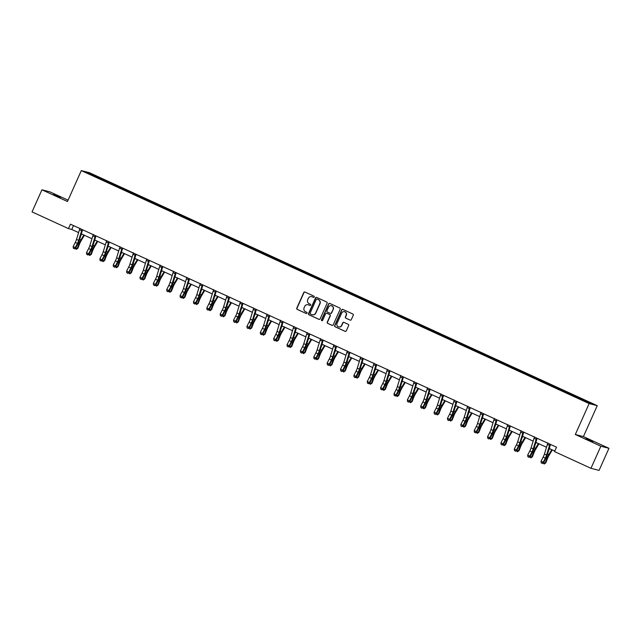 <?xml version="1.0" encoding="UTF-8"?>
<svg xmlns="http://www.w3.org/2000/svg" width="641" height="641" viewBox="0 0 641 641"><rect width="100%" height="100%" fill="white"/><g stroke="black" fill="none" stroke-linecap="round" stroke-linejoin="round"><path stroke-width="0.96" d="M314.25 297.031A0.665 0.649 -75.5 0 0 313.938 296.15L304.996 292.056A0.953 0.921 -75.5 0 0 303.77 292.536L296.783 308.145A0.953 0.921 -75.5 0 0 297.24 309.403L306.174 313.497A0.665 0.649 -75.5 0 0 307.031 313.161A0.665 0.649 -75.5 0 0 306.719 312.287L305.565 311.758A3.045 2.957 -75.5 0 1 304.114 307.744L304.691 306.446A3.045 2.957 -75.5 0 1 308.625 304.908L309.779 305.437A0.665 0.649 -75.5 0 0 310.645 305.1A0.665 0.649 -75.5 0 0 310.324 304.219L309.17 303.69A3.045 2.957 -75.5 0 1 307.72 299.676L308.305 298.377A3.045 2.957 -75.5 0 1 312.231 296.839L313.393 297.368A0.665 0.649 -75.5 0 0 314.25 297.031M593.021 441.537L585.954 438.636L593.021 441.537M60.671 197.308L53.604 194.415L60.671 197.308M350.082 320.107A0.953 0.921 -75.5 0 0 351.308 319.627L353.271 315.244A0.953 0.921 -75.5 0 0 352.814 313.994L342.895 309.435A0.953 0.921 -75.5 0 0 341.661 309.923L334.682 325.532A0.953 0.921 -75.5 0 0 335.131 326.782L345.058 331.341A0.953 0.921 -75.5 0 0 346.284 330.86L348.656 325.564A0.953 0.921 -75.5 0 0 348.199 324.314L343.953 322.367A0.953 0.921 -75.5 0 0 342.727 322.848L341.549 325.468A2.54 2.476 -75.5 0 1 338.664 326.902A2.54 2.476 -75.5 0 1 337.046 323.409L341.645 313.129A2.54 2.476 -75.5 0 1 344.529 311.694A2.54 2.476 -75.5 0 1 346.148 315.188L345.379 316.902A0.953 0.921 -75.5 0 0 345.836 318.16L350.298 320.163A0.953 0.921 -75.5 0 0 350.347 320.18M575.314 434.502L600.849 446.216L590.962 468.315L599.071 470.398L608.95 448.307L583.414 436.593L597.244 405.665L589.143 403.574L575.314 434.502L583.414 436.593M68.074 200.176L50.038 191.899L41.929 189.808L67.473 201.522L81.303 170.602L589.143 403.574M41.929 189.808L32.05 211.899L68.475 228.613L71.76 229.462L78.611 232.603M590.962 468.315L554.545 451.601L556.524 447.186L70.446 224.19L68.475 228.613M327.11 303.241A0.953 0.921 -75.5 0 0 326.654 301.991L316.734 297.44A0.953 0.921 -75.5 0 0 315.5 297.921L308.521 313.529A0.953 0.921 -75.5 0 0 308.97 314.787L318.897 319.338A0.953 0.921 -75.5 0 0 320.123 318.857L327.11 303.241M329.811 303.441L339.738 307.992A0.953 0.921 -75.5 0 1 340.187 309.242L333.208 324.859A0.953 0.921 -75.5 0 1 331.974 325.34L327.727 323.393A0.953 0.921 -75.5 0 1 327.279 322.135L330.107 315.805A0.953 0.921 -75.5 0 0 329.658 314.555L326.838 313.257A0.953 0.921 -75.5 0 0 325.612 313.737L322.663 320.332A0.665 0.649 -75.5 0 1 321.902 320.708A0.665 0.649 -75.5 0 1 321.486 319.795L328.585 303.922A0.953 0.921 -75.5 0 1 329.811 303.441M597.244 405.665L89.403 172.685L81.303 170.602M573.118 394.92L105.212 180.257L89.844 173.374L86.519 172.509L573.334 396.002L588.702 402.893L592.036 403.75L578.262 397.276L573.118 394.92L572.758 395.737M571.86 395.329L572.325 394.712M563.727 391.435L564.096 390.938M558.495 389.199L558.952 388.574M550.355 385.305L550.723 384.8M545.122 383.062L545.587 382.445M536.99 379.168L537.358 378.671M531.758 376.932L532.214 376.315M523.617 373.038L523.985 372.541M518.385 370.794L518.849 370.178M510.252 366.9L510.621 366.404M505.02 364.665L505.477 364.048M496.879 360.771L497.248 360.274M491.647 358.527L492.112 357.91M483.514 354.633L483.883 354.136M478.282 352.398L478.739 351.781M470.141 348.504L470.51 348.007M464.909 346.268L465.374 345.643M456.777 342.374L457.145 341.869M451.544 340.131L452.001 339.514M443.404 336.237L443.772 335.74M438.172 334.001L438.636 333.384M430.039 330.107L430.407 329.61M424.807 327.863L425.263 327.247M416.666 323.969L417.043 323.473M411.442 321.734L411.899 321.117M403.301 317.84L403.67 317.343M398.069 315.596L398.526 314.979M389.928 311.702L390.305 311.205M384.704 309.467L385.161 308.85M376.563 305.573L376.932 305.076M371.331 303.337L371.788 302.712M363.191 299.443L363.567 298.938M357.966 297.2L358.423 296.583M349.826 293.306L350.194 292.809M344.594 291.07L345.05 290.445M336.453 287.176L336.829 286.671M331.229 284.933L331.685 284.316M323.088 281.038L323.457 280.542M317.856 278.803L318.313 278.186M309.715 274.909L310.092 274.412M304.491 272.665L304.948 272.048M296.35 268.771L296.719 268.275M291.118 266.536L291.575 265.919M282.985 262.642L283.354 262.145M277.753 260.398L278.21 259.781M269.613 256.504L269.981 256.007M264.38 254.269L264.837 253.652M256.248 250.375L256.616 249.878M251.016 248.139L251.472 247.514M242.875 244.245L243.243 243.74M237.643 242.002L238.107 241.385M229.51 238.107L229.879 237.611M224.278 235.872L224.735 235.255M216.137 231.978L216.506 231.481M210.905 229.734L211.37 229.117M202.772 225.84L203.141 225.344M197.54 223.605L197.997 222.988M189.399 219.711L189.768 219.214M184.167 217.467L184.632 216.85M176.035 213.573L176.403 213.076M170.802 211.338L171.259 210.721M162.662 207.444L163.03 206.947M157.43 205.208L157.894 204.583M149.297 201.314L149.665 200.809M144.065 199.071L144.521 198.454M135.924 195.176L136.293 194.68M130.692 192.941L131.157 192.324M122.559 189.047L122.928 188.542M117.327 186.803L117.784 186.186M109.186 182.909L109.555 182.413M103.954 180.674L104.419 180.057M89.996 174.104L89.844 173.374M600.849 446.216L608.95 448.307M81.335 233.853L91.975 238.732M94.708 239.99L105.348 244.87M108.073 246.12L118.713 251M121.445 252.25L132.086 257.137M134.81 258.387L145.451 263.267M148.183 264.517L158.824 269.404M161.548 270.654L172.189 275.534M174.921 276.784L185.561 281.663M188.286 282.921L198.926 287.801M201.659 289.051L212.299 293.931M215.023 295.18L225.664 300.068M228.396 301.318L239.037 306.198M241.761 307.448L252.402 312.335M255.134 313.585L265.775 318.465M268.499 319.715L279.139 324.594M281.872 325.852L292.512 330.732M295.237 331.982L305.877 336.862M308.609 338.119L319.25 342.999M321.974 344.249L332.615 349.129M335.339 350.379L345.988 355.266M348.712 356.516L359.353 361.396M362.077 362.646L372.725 367.533M375.45 368.783L386.09 373.663M388.815 374.913L399.463 379.793M402.187 381.05L412.828 385.93M415.552 387.18L426.201 392.06M428.925 393.31L439.566 398.197M442.29 399.447L452.931 404.327M455.663 405.577L466.303 410.464M469.028 411.714L479.668 416.594M482.401 417.844L493.041 422.723M495.765 423.981L506.406 428.861M509.138 430.111L519.779 434.991M522.503 436.241L533.144 441.128M535.876 442.378L546.517 447.258M549.241 448.508L554.785 451.056M577.092 397.572L577.461 397.067M73.491 225.584L71.76 229.462M104.852 181.083L105.212 180.257M118.216 187.212L118.585 186.395M131.589 193.35L131.95 192.524M144.954 199.479L145.323 198.662M158.327 205.617L158.688 204.791M171.692 211.746L172.06 210.929M185.065 217.876L185.425 217.059M198.43 224.013L198.798 223.188M211.802 230.143L212.163 229.326M225.167 236.281L225.536 235.455M238.532 242.41L238.901 241.593M251.905 248.548L252.274 247.722M265.27 254.677L265.638 253.86M278.643 260.807L279.011 259.99M292.008 266.944L292.376 266.119M305.38 273.074L305.749 272.257M318.745 279.212L319.114 278.386M332.118 285.341L332.487 284.524M345.483 291.479L345.852 290.653M358.856 297.608L359.224 296.791M372.221 303.746L372.589 302.921M385.594 309.875L385.962 309.058M398.958 316.005L399.327 315.188M412.331 322.143L412.7 321.317M425.696 328.272L426.065 327.455M439.069 334.41L439.438 333.584M452.434 340.539L452.802 339.722M465.807 346.677L466.167 345.852M479.172 352.806L479.54 351.989M492.544 358.936L492.905 358.119M505.909 365.074L506.278 364.248M519.282 371.203L519.643 370.386M532.647 377.341L533.016 376.515M546.02 383.47L546.38 382.653M559.385 389.608L559.753 388.783M313.393 297.368L312.455 296.895A3.045 2.957 -75.5 0 0 311.863 296.695M308.257 304.763A3.045 2.957 -75.5 0 1 308.842 304.964L309.779 305.437M304.956 292.032A0.953 0.921 -75.5 0 0 303.986 292.592L296.999 308.201A0.953 0.921 -75.5 0 0 297.456 309.459L306.174 313.497M316.686 297.416A0.953 0.921 -75.5 0 0 315.725 297.977L308.738 313.585A0.953 0.921 -75.5 0 0 309.186 314.843L319.114 319.394A0.953 0.921 -75.5 0 0 319.162 319.41M317.111 299.075A0.665 0.649 -75.5 0 0 316.253 299.411L310.124 313.12A0.665 0.649 -75.5 0 0 310.436 313.994L311.662 314.555A3.045 2.957 -75.5 0 0 315.596 313.016L319.787 303.642A3.045 2.957 -75.5 0 0 318.337 299.635L317.335 299.131A0.665 0.649 -75.5 0 0 317.119 299.075M312.247 314.747A3.045 2.957 -75.5 0 0 315.813 313.072L315.596 313.016M317.335 299.131L318.553 299.692A3.045 2.957 -75.5 0 1 320.003 303.706L315.813 313.072M326.798 313.241A0.953 0.921 -75.5 0 1 327.054 313.313L329.875 314.611A0.953 0.921 -75.5 0 1 330.331 315.861L327.495 322.191A0.953 0.921 -75.5 0 0 327.952 323.449L332.198 325.396A0.953 0.921 -75.5 0 0 332.238 325.412M329.77 303.417A0.953 0.921 -75.5 0 0 328.801 303.978L321.702 319.851A0.665 0.649 -75.5 0 0 322.014 320.724M333.048 309.234A2.54 2.476 -75.5 0 0 331.429 305.741A2.54 2.476 -75.5 0 0 328.545 307.167L326.926 310.789A0.953 0.921 -75.5 0 0 327.383 312.047L330.195 313.337A0.953 0.921 -75.5 0 0 331.429 312.856L333.264 309.291A2.54 2.476 -75.5 0 0 331.541 305.773M330.46 313.409A0.953 0.921 -75.5 0 0 331.645 312.912L331.429 312.856M333.264 309.291L331.645 312.912M344.642 311.726A2.54 2.476 -75.5 0 1 346.364 315.252L345.603 316.958A0.953 0.921 -75.5 0 0 346.052 318.216L350.298 320.163M338.777 326.926A2.54 2.476 -75.5 0 0 341.765 325.524L341.549 325.468M343.913 322.343A0.953 0.921 -75.5 0 0 342.943 322.904L341.765 325.524M342.847 309.419A0.953 0.921 -75.5 0 0 341.877 309.98L334.898 325.588A0.953 0.921 -75.5 0 0 335.347 326.846L345.275 331.397A0.953 0.921 -75.5 0 0 345.323 331.413M84.412 235.263L80.998 240.976A4.848 1.114 114.6 0 0 79.54 243.981L77.898 248.259L76.287 249.349L75.245 248.379M75.726 247.963L77.144 248.612L78.787 244.341A7.267 1.675 -65.4 0 1 80.974 239.83L83.851 235.007M80.838 235.479L81.703 234.021M76.287 249.349L77.898 248.259M82.144 229.558L82.072 229.542A3.389 0.777 114.6 0 0 81.631 230.736L78.667 240.375A4.848 1.114 -65.4 0 1 77.409 243.436L75.285 247.586L75.598 248.211L77.721 244.061A7.267 1.675 114.6 0 0 79.612 239.478L82.593 229.766M79.941 228.252L79.925 228.557A3.389 0.777 114.6 0 0 79.484 229.75L76.527 239.389A4.848 1.114 -65.4 0 1 75.269 242.45L73.146 246.601L75.285 247.586L74.172 248.58L73.314 248.187L74.172 248.58M74.3 248.836L75.598 248.211M73.146 246.601L73.314 248.187M97.777 241.393L94.363 247.114A4.848 1.114 114.6 0 0 92.913 250.118L91.262 254.389L89.66 255.479L88.618 254.517M89.099 254.092L90.509 254.741L92.16 250.471A7.267 1.675 -65.4 0 1 94.339 245.96L97.216 241.136M94.203 241.609L95.076 240.159M89.66 255.479L91.262 254.389M111.149 247.53L107.736 253.243A4.848 1.114 114.6 0 0 106.278 256.248L104.635 260.526L103.025 261.608L101.983 260.647M102.464 260.23L103.882 260.879L105.525 256.6A7.267 1.675 -65.4 0 1 107.704 252.097L110.589 247.274M107.576 247.746L108.441 246.288M103.025 261.608L104.635 260.526M95.509 235.688L95.437 235.672A3.389 0.777 114.6 0 0 94.996 236.866L92.032 246.513A4.848 1.114 -65.4 0 1 90.774 249.565L88.658 253.716L88.971 254.349L91.094 250.198A7.267 1.675 114.6 0 0 92.977 245.607L95.966 235.896M93.306 234.382L93.298 234.686A3.389 0.777 114.6 0 0 92.857 235.888L89.892 245.527A4.848 1.114 -65.4 0 1 88.634 248.58L86.511 252.73L88.658 253.716L87.545 254.717L86.687 254.317L87.545 254.717M87.665 254.966L88.971 254.349M86.511 252.73L86.687 254.317M108.882 241.825L108.81 241.801A3.389 0.777 114.6 0 0 108.369 243.003L105.404 252.642A4.848 1.114 -65.4 0 1 104.146 255.703L102.023 259.853L102.336 260.478L104.459 256.328A7.267 1.675 114.6 0 0 106.35 251.745L109.331 242.034M106.678 240.511L106.662 240.824A3.389 0.777 114.6 0 0 106.222 242.018L103.265 251.657A4.848 1.114 -65.4 0 1 101.999 254.717L99.884 258.868L102.023 259.853L100.909 260.847L100.052 260.454L100.909 260.847M101.038 261.095L102.336 260.478M99.884 258.868L100.052 260.454M124.514 253.66L121.101 259.373A4.848 1.114 114.6 0 0 119.651 262.385L118 266.656L116.398 267.746L115.356 266.776M115.837 266.36L117.247 267.009L118.897 262.738A7.267 1.675 -65.4 0 1 121.077 258.227L123.953 253.403M120.941 253.876L121.814 252.426M116.398 267.746L118 266.656M137.887 259.797L134.474 265.51A4.848 1.114 114.6 0 0 133.016 268.515L131.373 272.786L129.762 273.875L128.721 272.914M129.202 272.497L130.62 273.146L132.262 268.867A7.267 1.675 -65.4 0 1 134.442 264.356L137.326 259.541M134.314 260.014L135.179 258.555M129.762 273.875L131.373 272.786M151.252 265.927L147.839 271.64A4.848 1.114 114.6 0 0 146.388 274.652L144.738 278.923L143.135 280.013L142.094 279.043M142.574 278.627L143.985 279.276L145.635 275.005A7.267 1.675 -65.4 0 1 147.815 270.494L150.691 265.67M147.678 266.143L148.552 264.685M143.135 280.013L144.738 278.923M122.247 247.955L122.175 247.939A3.389 0.777 114.6 0 0 121.734 249.133L118.769 258.772A4.848 1.114 -65.4 0 1 117.511 261.832L115.396 265.983L115.709 266.608L117.832 262.457A7.267 1.675 114.6 0 0 119.715 257.874L122.703 248.163M120.043 246.649L120.035 246.953A3.389 0.777 114.6 0 0 119.595 248.155L116.63 257.794A4.848 1.114 -65.4 0 1 115.372 260.847L113.249 264.997L115.396 265.983L114.282 266.976L113.425 266.584L114.282 266.976M114.402 267.233L115.709 266.608M113.249 264.997L113.425 266.584M135.62 254.092L135.547 254.068A3.389 0.777 114.6 0 0 135.107 255.27L132.142 264.909A4.848 1.114 -65.4 0 1 130.884 267.962L128.761 272.113L129.073 272.745L131.197 268.595A7.267 1.675 114.6 0 0 133.088 264.012L136.068 254.301M133.416 252.778L133.4 253.091A3.389 0.777 114.6 0 0 132.959 254.285L130.003 263.924A4.848 1.114 -65.4 0 1 128.737 266.985L126.622 271.135L128.761 272.113L127.647 273.114L126.79 272.721L127.647 273.114M127.775 273.362L129.073 272.745M126.622 271.135L126.79 272.721M148.984 260.222L148.912 260.206A3.389 0.777 114.6 0 0 148.472 261.4L145.507 271.039A4.848 1.114 -65.4 0 1 144.249 274.1L142.126 278.25L142.446 278.875L144.57 274.725A7.267 1.675 114.6 0 0 146.452 270.141L149.441 260.43M146.781 258.916L146.773 259.22A3.389 0.777 114.6 0 0 146.332 260.422L143.368 270.061A4.848 1.114 -65.4 0 1 142.11 273.114L139.986 277.265L142.126 278.25L141.02 279.244L140.163 278.851L141.02 279.244M141.14 279.5L142.446 278.875M139.986 277.265L140.163 278.851M162.357 266.36L162.285 266.335A3.389 0.777 114.6 0 0 161.836 267.537L158.88 277.176A4.848 1.114 -65.4 0 1 157.622 280.229L155.499 284.38L155.811 285.013L157.934 280.862A7.267 1.675 114.6 0 0 159.825 276.271L162.806 266.56M160.154 265.045L160.138 265.358A3.389 0.777 114.6 0 0 159.697 266.552L156.733 276.191A4.848 1.114 -65.4 0 1 155.475 279.252L153.359 283.402L155.499 284.38L154.385 285.381L153.528 284.989L154.385 285.381M154.513 285.63L155.811 285.013M153.359 283.402L153.528 284.989M175.722 272.489L175.65 272.473A3.389 0.777 114.6 0 0 175.209 273.667L172.245 283.306A4.848 1.114 -65.4 0 1 170.987 286.367L168.863 290.517L169.184 291.142L171.299 286.992A7.267 1.675 114.6 0 0 173.19 282.409L176.179 272.697M173.519 271.183L173.511 271.488A3.389 0.777 114.6 0 0 173.07 272.681L170.105 282.328A4.848 1.114 -65.4 0 1 168.847 285.381L166.724 289.532L168.863 290.517L167.758 291.511L166.9 291.118L167.758 291.511M167.878 291.767L169.184 291.142M166.724 289.532L166.9 291.118M189.095 278.619L189.015 278.603A3.389 0.777 114.6 0 0 188.574 279.805L185.618 289.444A4.848 1.114 -65.4 0 1 184.36 292.496L182.236 296.647L182.549 297.28L184.672 293.129A7.267 1.675 114.6 0 0 186.563 288.538L189.544 278.827M186.892 277.313L186.876 277.617A3.389 0.777 114.6 0 0 186.435 278.819L183.47 288.458A4.848 1.114 -65.4 0 1 182.212 291.519L180.097 295.661L182.236 296.647L181.123 297.648L180.265 297.256L181.123 297.648M181.251 297.897L182.549 297.28M180.097 295.661L180.265 297.256M202.46 284.756L202.388 284.74A3.389 0.777 114.6 0 0 201.947 285.934L198.982 295.573A4.848 1.114 -65.4 0 1 197.724 298.634L195.601 302.784L195.922 303.409L198.037 299.259A7.267 1.675 114.6 0 0 199.928 294.676L202.917 284.965M200.256 283.45L200.248 283.755A3.389 0.777 114.6 0 0 199.808 284.949L196.843 294.588A4.848 1.114 -65.4 0 1 195.585 297.648L193.462 301.799L195.601 302.784L194.495 303.778L193.638 303.385L194.495 303.778M194.616 304.026L195.922 303.409M193.462 301.799L193.638 303.385M215.833 290.886L215.753 290.87A3.389 0.777 114.6 0 0 215.312 292.064L212.355 301.711A4.848 1.114 -65.4 0 1 211.097 304.763L208.974 308.914L209.286 309.539L211.41 305.396A7.267 1.675 114.6 0 0 213.301 300.805L216.281 291.094M213.629 289.58L213.613 289.884A3.389 0.777 114.6 0 0 213.173 291.086L210.208 300.725A4.848 1.114 -65.4 0 1 208.95 303.778L206.835 307.928L208.974 308.914L207.86 309.907L207.003 309.515L207.86 309.907M207.988 310.164L209.286 309.539M206.835 307.928L207.003 309.515M229.198 297.023L229.125 296.999A3.389 0.777 114.6 0 0 228.685 298.201L225.72 307.84A4.848 1.114 -65.4 0 1 224.462 310.893L222.339 315.043L222.659 315.676L224.775 311.526A7.267 1.675 114.6 0 0 226.666 306.943L229.654 297.232M226.994 295.709L226.986 296.022A3.389 0.777 114.6 0 0 226.545 297.216L223.581 306.855A4.848 1.114 -65.4 0 1 222.323 309.915L220.2 314.066L222.339 315.043L221.233 316.045L220.376 315.652L221.233 316.045M221.353 316.293L222.659 315.676M220.2 314.066L220.376 315.652M242.57 303.153L242.49 303.137A3.389 0.777 114.6 0 0 242.05 304.331L239.093 313.97A4.848 1.114 -65.4 0 1 237.835 317.031L235.712 321.181L236.024 321.806L238.148 317.656A7.267 1.675 114.6 0 0 240.038 313.072L243.019 303.361M240.359 301.847L240.351 302.151A3.389 0.777 114.6 0 0 239.91 303.353L236.946 312.992A4.848 1.114 -65.4 0 1 235.688 316.045L233.564 320.196L235.712 321.181L234.598 322.175L233.741 321.782L234.598 322.175M234.726 322.431L236.024 321.806M233.564 320.196L233.741 321.782M255.935 309.291L255.863 309.266A3.389 0.777 114.6 0 0 255.422 310.468L252.458 320.107A4.848 1.114 -65.4 0 1 251.2 323.16L249.077 327.311L249.397 327.944L251.512 323.793A7.267 1.675 114.6 0 0 253.403 319.202L256.384 309.491M253.732 307.976L253.724 308.289A3.389 0.777 114.6 0 0 253.275 309.483L250.319 319.122A4.848 1.114 -65.4 0 1 249.061 322.183L246.937 326.333L249.077 327.311L247.963 328.312L247.114 327.92L247.963 328.312M248.091 328.561L249.397 327.944M246.937 326.333L247.114 327.92M269.308 315.42L269.228 315.404A3.389 0.777 114.6 0 0 268.787 316.598L265.831 326.237A4.848 1.114 -65.4 0 1 264.573 329.298L262.449 333.448L262.762 334.073L264.885 329.923A7.267 1.675 114.6 0 0 266.768 325.34L269.757 315.628M267.097 314.114L267.089 314.419A3.389 0.777 114.6 0 0 266.648 315.612L263.683 325.259A4.848 1.114 -65.4 0 1 262.425 328.312L260.302 332.463L262.449 333.448L261.336 334.442L260.478 334.049L261.336 334.442M261.464 334.698L262.762 334.073M260.302 332.463L260.478 334.049M282.673 321.558L282.601 321.534A3.389 0.777 114.6 0 0 282.16 322.735L279.196 332.375A4.848 1.114 -65.4 0 1 277.938 335.427L275.814 339.578L276.135 340.211L278.25 336.06A7.267 1.675 114.6 0 0 280.141 331.469L283.122 321.758M280.47 320.244L280.454 320.548A3.389 0.777 114.6 0 0 280.013 321.75L277.056 331.389A4.848 1.114 -65.4 0 1 275.798 334.45L273.675 338.6L275.814 339.578L274.701 340.579L273.851 340.187L274.701 340.579M274.829 340.828L276.135 340.211M273.675 338.6L273.851 340.187M296.046 327.687L295.966 327.671A3.389 0.777 114.6 0 0 295.525 328.865L292.568 338.504A4.848 1.114 -65.4 0 1 291.31 341.565L289.187 345.715L289.5 346.34L291.623 342.19A7.267 1.675 114.6 0 0 293.506 337.607L296.495 327.896M293.834 326.381L293.826 326.686A3.389 0.777 114.6 0 0 293.386 327.88L290.421 337.519A4.848 1.114 -65.4 0 1 289.163 340.579L287.04 344.73L289.187 345.715L288.073 346.709L287.216 346.316L288.073 346.709M288.202 346.957L289.5 346.34M287.04 344.73L287.216 346.316M309.411 333.817L309.339 333.801A3.389 0.777 114.6 0 0 308.898 334.995L305.933 344.642A4.848 1.114 -65.4 0 1 304.675 347.694L302.552 351.845L302.873 352.478L304.988 348.327A7.267 1.675 114.6 0 0 306.879 343.736L309.859 334.025M307.207 332.511L307.191 332.815A3.389 0.777 114.6 0 0 306.751 334.017L303.794 343.656A4.848 1.114 -65.4 0 1 302.536 346.709L300.413 350.859L302.552 351.845L301.438 352.846L300.581 352.446L301.438 352.846M301.566 353.095L302.873 352.478M300.413 350.859L300.581 352.446M322.784 339.954L322.703 339.93A3.389 0.777 114.6 0 0 322.263 341.132L319.306 350.771A4.848 1.114 -65.4 0 1 318.048 353.832L315.925 357.974L316.237 358.607L318.361 354.457A7.267 1.675 114.6 0 0 320.244 349.874L323.232 340.163M320.572 338.64L320.564 338.953A3.389 0.777 114.6 0 0 320.123 340.147L317.159 349.786A4.848 1.114 -65.4 0 1 315.901 352.846L313.778 356.997L315.925 357.974L314.811 358.976L313.954 358.583L314.811 358.976M314.939 359.224L316.237 358.607M313.778 356.997L313.954 358.583M336.148 346.084L336.076 346.068A3.389 0.777 114.6 0 0 335.636 347.262L332.671 356.901A4.848 1.114 -65.4 0 1 331.413 359.962L329.29 364.112L329.602 364.737L331.726 360.587A7.267 1.675 114.6 0 0 333.616 356.003L336.597 346.292M333.945 344.778L333.929 345.082A3.389 0.777 114.6 0 0 333.488 346.284L330.532 355.923A4.848 1.114 -65.4 0 1 329.274 358.976L327.15 363.127L329.29 364.112L328.176 365.106L327.319 364.713L328.176 365.106M328.304 365.362L329.602 364.737M327.15 363.127L327.319 364.713M349.521 352.221L349.441 352.197A3.389 0.777 114.6 0 0 349 353.399L346.044 363.038A4.848 1.114 -65.4 0 1 344.786 366.091L342.663 370.242L342.975 370.875L345.098 366.724A7.267 1.675 114.6 0 0 346.981 362.141L349.97 352.43M347.31 350.907L347.302 351.22A3.389 0.777 114.6 0 0 346.861 352.414L343.897 362.053A4.848 1.114 -65.4 0 1 342.639 365.114L340.515 369.264L342.663 370.242L341.549 371.243L340.692 370.851L341.549 371.243M341.677 371.492L342.975 370.875M340.515 369.264L340.692 370.851M362.886 358.351L362.814 358.335A3.389 0.777 114.6 0 0 362.373 359.529L359.409 369.168A4.848 1.114 -65.4 0 1 358.151 372.229L356.027 376.379L356.34 377.004L358.463 372.854A7.267 1.675 114.6 0 0 360.354 368.271L363.335 358.559M360.683 357.045L360.667 357.349A3.389 0.777 114.6 0 0 360.226 358.551L357.269 368.19A4.848 1.114 -65.4 0 1 356.011 371.243L353.888 375.394L356.027 376.379L354.914 377.373L354.056 376.98L354.914 377.373M355.042 377.629L356.34 377.004M353.888 375.394L354.056 376.98M164.625 272.064L161.212 277.777A4.848 1.114 114.6 0 0 159.753 280.782L158.111 285.053L156.5 286.142L155.459 285.181M155.939 284.756L157.357 285.405L159 281.135A7.267 1.675 -65.4 0 1 161.179 276.624L164.064 271.808M161.051 272.273L161.917 270.822M156.5 286.142L158.111 285.053M177.99 278.194L174.576 283.907A4.848 1.114 114.6 0 0 173.126 286.912L171.476 291.19L169.873 292.28L168.823 291.31M169.312 290.894L170.722 291.543L172.373 287.272A7.267 1.675 -65.4 0 1 174.552 282.761L177.429 277.938M174.416 278.41L175.289 276.952M169.873 292.28L171.476 291.19M191.363 284.324L187.949 290.044A4.848 1.114 114.6 0 0 186.491 293.049L184.848 297.32L183.238 298.41L182.196 297.448M182.677 297.023L184.095 297.672L185.738 293.402A7.267 1.675 -65.4 0 1 187.917 288.891L190.802 284.067M187.789 284.54L188.654 283.09M183.238 298.41L184.848 297.32M204.727 290.461L201.314 296.174A4.848 1.114 114.6 0 0 199.864 299.179L198.213 303.457L196.611 304.547L195.561 303.578M196.05 303.161L197.46 303.81L199.111 299.531A7.267 1.675 -65.4 0 1 201.29 295.028L204.167 290.205M201.154 290.677L202.027 289.219M196.611 304.547L198.213 303.457M218.1 296.591L214.687 302.312A4.848 1.114 114.6 0 0 213.229 305.316L211.586 309.587L209.976 310.677L208.934 309.715M209.415 309.291L210.833 309.94L212.475 305.669A7.267 1.675 -65.4 0 1 214.655 301.158L217.539 296.334M214.527 296.807L215.392 295.357M209.976 310.677L211.586 309.587M231.465 302.728L228.052 308.441A4.848 1.114 114.6 0 0 226.602 311.446L224.951 315.725L223.348 316.806L222.299 315.845M222.788 315.428L224.198 316.077L225.848 311.798A7.267 1.675 -65.4 0 1 228.028 307.287L230.904 302.472M227.892 302.945L228.765 301.486M223.348 316.806L224.951 315.725M244.838 308.858L241.425 314.571A4.848 1.114 114.6 0 0 239.966 317.583L238.324 321.854L236.713 322.944L235.672 321.974M236.152 321.558L237.571 322.207L239.213 317.936A7.267 1.675 -65.4 0 1 241.393 313.425L244.277 308.601M241.264 309.074L242.13 307.616M236.713 322.944L238.324 321.854M258.203 314.995L254.789 320.708A4.848 1.114 114.6 0 0 253.339 323.713L251.689 327.984L250.086 329.073L249.037 328.112M249.525 327.687L250.935 328.336L252.586 324.066A7.267 1.675 -65.4 0 1 254.765 319.555L257.642 314.739M254.629 315.212L255.503 313.753M250.086 329.073L251.689 327.984M271.568 321.125L268.162 326.838A4.848 1.114 114.6 0 0 266.704 329.851L265.062 334.121L263.451 335.211L262.409 334.241M262.89 333.825L264.308 334.474L265.951 330.203A7.267 1.675 -65.4 0 1 268.13 325.692L271.015 320.869M268.002 321.341L268.867 319.883M263.451 335.211L265.062 334.121M284.941 327.263L281.527 332.975A4.848 1.114 114.6 0 0 280.077 335.98L278.426 340.251L276.824 341.341L275.774 340.379M276.263 339.954L277.673 340.603L279.324 336.333A7.267 1.675 -65.4 0 1 281.503 331.822L284.38 326.998M281.367 327.471L282.24 326.021M276.824 341.341L278.426 340.251M298.305 333.392L294.9 339.105A4.848 1.114 114.6 0 0 293.442 342.11L291.799 346.388L290.189 347.478L289.147 346.509M289.628 346.092L291.046 346.741L292.689 342.462A7.267 1.675 -65.4 0 1 294.868 337.959L297.753 333.136M294.74 333.608L295.605 332.15M290.189 347.478L291.799 346.388M311.678 339.522L308.265 345.243A4.848 1.114 114.6 0 0 306.815 348.247L305.164 352.518L303.554 353.608L302.512 352.646M303.001 352.221L304.411 352.87L306.061 348.6A7.267 1.675 -65.4 0 1 308.241 344.089L311.117 339.265M308.105 339.738L308.978 338.288M303.554 353.608L305.164 352.518M325.043 345.659L321.638 351.372A4.848 1.114 114.6 0 0 320.18 354.377L318.537 358.656L316.926 359.737L315.885 358.776M316.366 358.359L317.784 359.008L319.426 354.729A7.267 1.675 -65.4 0 1 321.606 350.218L324.49 345.403M321.478 345.876L322.343 344.417M316.926 359.737L318.537 358.656M338.416 351.789L335.003 357.502A4.848 1.114 114.6 0 0 333.552 360.514L331.902 364.785L330.291 365.875L329.25 364.905M329.73 364.489L331.149 365.138L332.799 360.867A7.267 1.675 -65.4 0 1 334.979 356.356L337.855 351.532M334.842 352.005L335.716 350.555M330.291 365.875L331.902 364.785M351.781 357.926L348.367 363.639A4.848 1.114 114.6 0 0 346.917 366.644L345.275 370.915L343.664 372.004L342.623 371.043M343.103 370.626L344.521 371.275L346.164 366.997A7.267 1.675 -65.4 0 1 348.343 362.486L351.22 357.67M348.215 358.143L349.081 356.684M343.664 372.004L345.275 370.915M365.154 364.056L361.74 369.769A4.848 1.114 114.6 0 0 360.29 372.782L358.639 377.052L357.029 378.142L355.987 377.172M356.468 376.756L357.886 377.405L359.529 373.134A7.267 1.675 -65.4 0 1 361.716 368.623L364.593 363.8M361.58 364.272L362.453 362.814M357.029 378.142L358.639 377.052M378.519 370.194L375.105 375.906A4.848 1.114 114.6 0 0 373.655 378.911L372.012 383.182L370.402 384.271L369.36 383.31M369.841 382.885L371.259 383.534L372.902 379.264A7.267 1.675 -65.4 0 1 375.081 374.753L377.958 369.937M374.953 370.402L375.818 368.952M370.402 384.271L372.012 383.182M391.891 376.323L388.478 382.036A4.848 1.114 114.6 0 0 387.02 385.041L385.377 389.319L383.767 390.409L382.725 389.44M383.206 389.023L384.624 389.672L386.267 385.401A7.267 1.675 -65.4 0 1 388.454 380.89L391.33 376.067M388.318 376.539L389.191 375.081M383.767 390.409L385.377 389.319M405.256 382.453L401.843 388.174A4.848 1.114 114.6 0 0 400.393 391.178L398.75 395.449L397.14 396.539L396.098 395.577M396.579 395.152L397.997 395.801L399.639 391.531A7.267 1.675 -65.4 0 1 401.819 387.02L404.695 382.196M401.691 382.669L402.556 381.219M397.14 396.539L398.75 395.449M418.629 388.59L415.216 394.303A4.848 1.114 114.6 0 0 413.757 397.308L412.115 401.587L410.504 402.676L409.463 401.707M409.944 401.29L411.362 401.939L413.004 397.66A7.267 1.675 -65.4 0 1 415.192 393.157L418.068 388.334M415.056 388.807L415.929 387.348M410.504 402.676L412.115 401.587M376.259 364.489L376.179 364.465A3.389 0.777 114.6 0 0 375.738 365.666L372.782 375.305A4.848 1.114 -65.4 0 1 371.524 378.358L369.4 382.509L369.713 383.142L371.836 378.991A7.267 1.675 114.6 0 0 373.719 374.4L376.708 364.689M374.048 363.175L374.04 363.487A3.389 0.777 114.6 0 0 373.599 364.681L370.634 374.32A4.848 1.114 -65.4 0 1 369.376 377.381L367.253 381.531L369.4 382.509L368.287 383.51L367.429 383.118L368.287 383.51M368.415 383.759L369.713 383.142M367.253 381.531L367.429 383.118M389.624 370.618L389.552 370.602A3.389 0.777 114.6 0 0 389.111 371.796L386.146 381.435A4.848 1.114 -65.4 0 1 384.888 384.496L382.765 388.646L383.078 389.271L385.201 385.121A7.267 1.675 114.6 0 0 387.092 380.538L390.073 370.827M387.42 369.312L387.404 369.617A3.389 0.777 114.6 0 0 386.964 370.81L384.007 380.458A4.848 1.114 -65.4 0 1 382.749 383.51L380.626 387.661L382.765 388.646L381.651 389.64L380.794 389.247L381.651 389.64M381.78 389.896L383.078 389.271M380.626 387.661L380.794 389.247M402.997 376.748L402.917 376.732A3.389 0.777 114.6 0 0 402.476 377.926L399.519 387.573A4.848 1.114 -65.4 0 1 398.253 390.625L396.138 394.776L396.45 395.409L398.574 391.258A7.267 1.675 114.6 0 0 400.457 386.667L403.445 376.956M400.785 375.442L400.777 375.746A3.389 0.777 114.6 0 0 400.337 376.948L397.372 386.587A4.848 1.114 -65.4 0 1 396.114 389.64L393.991 393.79L396.138 394.776L395.024 395.777L394.167 395.385L395.024 395.777M395.144 396.026L396.45 395.409M393.991 393.79L394.167 395.385M416.362 382.885L416.289 382.861A3.389 0.777 114.6 0 0 415.849 384.063L412.884 393.702A4.848 1.114 -65.4 0 1 411.626 396.763L409.503 400.913L409.815 401.538L411.939 397.388A7.267 1.675 114.6 0 0 413.83 392.805L416.81 383.094M414.158 381.571L414.142 381.884A3.389 0.777 114.6 0 0 413.701 383.078L410.745 392.717A4.848 1.114 -65.4 0 1 409.487 395.777L407.364 399.928L409.503 400.913L408.389 401.907L407.532 401.514L408.389 401.907M408.517 402.155L409.815 401.538M407.364 399.928L407.532 401.514M431.994 394.72L428.581 400.441A4.848 1.114 114.6 0 0 427.13 403.445L425.48 407.716L423.877 408.806L422.836 407.844M423.316 407.42L424.727 408.069L426.377 403.798A7.267 1.675 -65.4 0 1 428.557 399.287L431.433 394.463M428.428 394.936L429.294 393.486M423.877 408.806L425.48 407.716M445.367 400.857L441.953 406.57A4.848 1.114 114.6 0 0 440.495 409.575L438.853 413.854L437.242 414.935L436.2 413.974M436.681 413.557L438.099 414.206L439.742 409.928A7.267 1.675 -65.4 0 1 441.929 405.416L444.806 400.601M441.793 401.074L442.659 399.615M437.242 414.935L438.853 413.854M458.732 406.987L455.318 412.7A4.848 1.114 114.6 0 0 453.868 415.713L452.217 419.983L450.615 421.073L449.573 420.103M450.054 419.687L451.464 420.336L453.115 416.065A7.267 1.675 -65.4 0 1 455.294 411.554L458.171 406.731M455.166 407.203L456.031 405.745M450.615 421.073L452.217 419.983M472.105 413.125L468.691 418.837A4.848 1.114 114.6 0 0 467.233 421.842L465.59 426.113L463.98 427.202L462.938 426.241M463.419 425.816L464.837 426.465L466.48 422.195A7.267 1.675 -65.4 0 1 468.667 417.684L471.544 412.868M468.531 413.333L469.396 411.883M463.98 427.202L465.59 426.113M485.469 419.254L482.056 424.967A4.848 1.114 114.6 0 0 480.606 427.98L478.955 432.25L477.353 433.34L476.311 432.371M476.792 431.954L478.202 432.603L479.853 428.332A7.267 1.675 -65.4 0 1 482.032 423.821L484.908 418.998M481.904 419.47L482.769 418.012M477.353 433.34L478.955 432.25M498.842 425.392L495.429 431.105A4.848 1.114 114.6 0 0 493.971 434.109L492.328 438.38L490.718 439.47L489.676 438.508M490.157 438.083L491.575 438.732L493.217 434.462A7.267 1.675 -65.4 0 1 495.397 429.951L498.281 425.127M495.269 425.6L496.134 424.15M490.718 439.47L492.328 438.38M512.207 431.521L508.794 437.234A4.848 1.114 114.6 0 0 507.343 440.239L505.693 444.517L504.09 445.607L503.049 444.638M503.53 444.221L504.94 444.87L506.59 440.591A7.267 1.675 -65.4 0 1 508.77 436.088L511.646 431.265M508.633 431.738L509.507 430.279M504.09 445.607L505.693 444.517M525.58 437.651L522.167 443.372A4.848 1.114 114.6 0 0 520.708 446.376L519.066 450.647L517.455 451.737L516.414 450.775M516.894 450.351L518.313 451L519.955 446.729A7.267 1.675 -65.4 0 1 522.135 442.218L525.019 437.394M522.006 437.867L522.872 436.417M517.455 451.737L519.066 450.647M429.734 389.015L429.654 388.999A3.389 0.777 114.6 0 0 429.214 390.193L426.257 399.832A4.848 1.114 -65.4 0 1 424.991 402.893L422.876 407.043L423.188 407.668L425.312 403.518A7.267 1.675 114.6 0 0 427.194 398.934L430.183 389.223M427.523 387.709L427.515 388.013A3.389 0.777 114.6 0 0 427.074 389.215L424.11 398.854A4.848 1.114 -65.4 0 1 422.852 401.907L420.728 406.057L422.876 407.043L421.762 408.037L420.905 407.644L421.762 408.037M421.882 408.293L423.188 407.668M420.728 406.057L420.905 407.644M443.099 395.152L443.027 395.128A3.389 0.777 114.6 0 0 442.586 396.33L439.622 405.969A4.848 1.114 -65.4 0 1 438.364 409.022L436.241 413.173L436.553 413.806L438.676 409.655A7.267 1.675 114.6 0 0 440.567 405.072L443.548 395.361M440.896 393.838L440.88 394.151A3.389 0.777 114.6 0 0 440.439 395.345L437.483 404.984A4.848 1.114 -65.4 0 1 436.225 408.045L434.101 412.195L436.241 413.173L435.127 414.174L434.269 413.782L435.127 414.174M435.255 414.423L436.553 413.806M434.101 412.195L434.269 413.782M456.464 401.282L456.392 401.266A3.389 0.777 114.6 0 0 455.951 402.46L452.987 412.099A4.848 1.114 -65.4 0 1 451.729 415.16L449.613 419.31L449.926 419.935L452.049 415.785A7.267 1.675 114.6 0 0 453.932 411.202L456.921 401.49M454.261 399.976L454.253 400.28A3.389 0.777 114.6 0 0 453.812 401.482L450.847 411.121A4.848 1.114 -65.4 0 1 449.589 414.174L447.466 418.325L449.613 419.31L448.5 420.304L447.642 419.911L448.5 420.304M448.62 420.56L449.926 419.935M447.466 418.325L447.642 419.911M469.837 407.42L469.765 407.396A3.389 0.777 114.6 0 0 469.324 408.597L466.36 418.236A4.848 1.114 -65.4 0 1 465.102 421.289L462.978 425.44L463.291 426.073L465.414 421.922A7.267 1.675 114.6 0 0 467.305 417.331L470.286 407.62M467.634 406.106L467.618 406.418A3.389 0.777 114.6 0 0 467.177 407.612L464.22 417.251A4.848 1.114 -65.4 0 1 462.962 420.312L460.839 424.462L462.978 425.44L461.865 426.441L461.007 426.049L461.865 426.441M461.993 426.69L463.291 426.073M460.839 424.462L461.007 426.049M483.202 413.549L483.13 413.533A3.389 0.777 114.6 0 0 482.689 414.727L479.724 424.366A4.848 1.114 -65.4 0 1 478.466 427.427L476.351 431.577L476.664 432.202L478.787 428.052A7.267 1.675 114.6 0 0 480.67 423.469L483.659 413.757M480.998 412.243L480.99 412.548A3.389 0.777 114.6 0 0 480.55 413.741L477.585 423.389A4.848 1.114 -65.4 0 1 476.327 426.441L474.204 430.592L476.351 431.577L475.237 432.571L474.38 432.178L475.237 432.571M475.358 432.827L476.664 432.202M474.204 430.592L474.38 432.178M496.575 419.687L496.503 419.663A3.389 0.777 114.6 0 0 496.062 420.865L493.097 430.504A4.848 1.114 -65.4 0 1 491.839 433.556L489.716 437.707L490.028 438.34L492.152 434.189A7.267 1.675 114.6 0 0 494.043 429.598L497.023 419.887M494.371 418.373L494.355 418.677A3.389 0.777 114.6 0 0 493.915 419.879L490.958 429.518A4.848 1.114 -65.4 0 1 489.692 432.579L487.577 436.729L489.716 437.707L488.602 438.708L487.745 438.316L488.602 438.708M488.73 438.957L490.028 438.34M487.577 436.729L487.745 438.316M509.94 425.816L509.867 425.8A3.389 0.777 114.6 0 0 509.427 426.994L506.462 436.633A4.848 1.114 -65.4 0 1 505.204 439.694L503.089 443.844L503.401 444.469L505.525 440.319A7.267 1.675 114.6 0 0 507.408 435.736L510.396 426.025M507.736 424.51L507.728 424.815A3.389 0.777 114.6 0 0 507.287 426.009L504.323 435.648A4.848 1.114 -65.4 0 1 503.065 438.708L500.942 442.859L503.089 443.844L501.975 444.838L501.118 444.445L501.975 444.838M502.095 445.086L503.401 444.469M500.942 442.859L501.118 444.445M523.312 431.946L523.24 431.93A3.389 0.777 114.6 0 0 522.8 433.124L519.835 442.771A4.848 1.114 -65.4 0 1 518.577 445.824L516.454 449.974L516.766 450.599L518.889 446.457A7.267 1.675 114.6 0 0 520.78 441.865L523.761 432.154M521.109 430.64L521.093 430.944A3.389 0.777 114.6 0 0 520.652 432.146L517.696 441.785A4.848 1.114 -65.4 0 1 516.43 444.838L514.314 448.988L516.454 449.974L515.34 450.976L514.483 450.575L515.34 450.976M515.468 451.224L516.766 450.599M514.314 448.988L514.483 450.575M538.945 443.788L535.531 449.501A4.848 1.114 114.6 0 0 534.081 452.506L532.431 456.785L530.828 457.866L529.787 456.905M530.267 456.488L531.677 457.137L533.328 452.858A7.267 1.675 -65.4 0 1 535.507 448.347L538.384 443.532M535.371 444.005L536.245 442.546M530.828 457.866L532.431 456.785M536.677 438.083L536.605 438.059A3.389 0.777 114.6 0 0 536.164 439.261L533.2 448.9A4.848 1.114 -65.4 0 1 531.942 451.961L529.827 456.104L530.139 456.737L532.262 452.586A7.267 1.675 114.6 0 0 534.145 448.003L537.134 438.292M534.474 436.769L534.466 437.082A3.389 0.777 114.6 0 0 534.025 438.276L531.06 447.915A4.848 1.114 -65.4 0 1 529.803 450.976L527.679 455.126L529.827 456.104L528.713 457.105L527.855 456.713L528.713 457.105M528.833 457.353L530.139 456.737M527.679 455.126L527.855 456.713M552.318 449.918L548.904 455.631A4.848 1.114 114.6 0 0 547.446 458.644L545.803 462.914L544.193 464.004L543.151 463.034M543.632 462.618L545.05 463.267L546.693 458.996A7.267 1.675 -65.4 0 1 548.872 454.485L551.757 449.662M548.744 450.134L549.609 448.684M544.193 464.004L545.803 462.914M550.05 444.213L549.978 444.197A3.389 0.777 114.6 0 0 549.529 445.391L546.573 455.03A4.848 1.114 -65.4 0 1 545.315 458.091L543.191 462.241L543.504 462.866L545.627 458.716A7.267 1.675 114.6 0 0 547.518 454.132L550.499 444.421M547.847 442.907L547.831 443.211A3.389 0.777 114.6 0 0 547.39 444.413L544.425 454.052A4.848 1.114 -65.4 0 1 543.167 457.105L541.052 461.256L543.191 462.241L542.078 463.235L541.22 462.842L542.078 463.235M542.206 463.491L543.504 462.866M541.052 461.256L541.22 462.842M77.809 243.884L78.787 244.341M79.684 239.237L80.974 239.83M78.667 240.375L76.527 239.389M77.409 243.436L75.269 242.45M81.631 230.736L79.484 229.75M91.182 250.022L92.16 250.471M93.049 245.367L94.339 245.96M104.547 256.152L105.525 256.6M106.422 251.504L107.704 252.097M92.032 246.513L89.892 245.527M90.774 249.565L88.634 248.58M94.996 236.866L92.857 235.888M105.404 252.642L103.265 251.657M104.146 255.703L101.999 254.717M108.369 243.003L106.222 242.018M117.92 262.289L118.897 262.738M119.787 257.634L121.077 258.227M131.285 268.419L132.262 268.867M133.16 263.772L134.442 264.356M144.658 274.556L145.635 275.005M146.525 269.901L147.815 270.494M118.769 258.772L116.63 257.794M117.511 261.832L115.372 260.847M121.734 249.133L119.595 248.155M132.142 264.909L130.003 263.924M130.884 267.962L128.737 266.985M135.107 255.27L132.959 254.285M145.507 271.039L143.368 270.061M144.249 274.1L142.11 273.114M148.472 261.4L146.332 260.422M158.88 277.176L156.733 276.191M157.622 280.229L155.475 279.252M161.836 267.537L159.697 266.552M172.245 283.306L170.105 282.328M170.987 286.367L168.847 285.381M175.209 273.667L173.07 272.681M185.618 289.444L183.47 288.458M184.36 292.496L182.212 291.519M188.574 279.805L186.435 278.819M198.982 295.573L196.843 294.588M197.724 298.634L195.585 297.648M201.947 285.934L199.808 284.949M212.355 301.711L210.208 300.725M211.097 304.763L208.95 303.778M215.312 292.064L213.173 291.086M225.72 307.84L223.581 306.855M224.462 310.893L222.323 309.915M228.685 298.201L226.545 297.216M239.093 313.97L236.946 312.992M237.835 317.031L235.688 316.045M242.05 304.331L239.91 303.353M252.458 320.107L250.319 319.122M251.2 323.16L249.061 322.183M255.422 310.468L253.275 309.483M265.831 326.237L263.683 325.259M264.573 329.298L262.425 328.312M268.787 316.598L266.648 315.612M279.196 332.375L277.056 331.389M277.938 335.427L275.798 334.45M282.16 322.735L280.013 321.75M292.568 338.504L290.421 337.519M291.31 341.565L289.163 340.579M295.525 328.865L293.386 327.88M305.933 344.642L303.794 343.656M304.675 347.694L302.536 346.709M308.898 334.995L306.751 334.017M319.306 350.771L317.159 349.786M318.048 353.832L315.901 352.846M322.263 341.132L320.123 340.147M332.671 356.901L330.532 355.923M331.413 359.962L329.274 358.976M335.636 347.262L333.488 346.284M346.044 363.038L343.897 362.053M344.786 366.091L342.639 365.114M349 353.399L346.861 352.414M359.409 369.168L357.269 368.19M358.151 372.229L356.011 371.243M362.373 359.529L360.226 358.551M158.023 280.686L159 281.135M159.897 276.039L161.179 276.624M171.387 286.815L172.373 287.272M173.262 282.168L174.552 282.761M184.76 292.953L185.738 293.402M186.635 288.298L187.917 288.891M198.125 299.083L199.111 299.531M200 294.435L201.29 295.028M211.498 305.22L212.475 305.669M213.373 300.565L214.655 301.158M224.863 311.35L225.848 311.798M226.738 306.702L228.028 307.287M238.236 317.487L239.213 317.936M240.111 312.832L241.393 313.425M251.601 323.617L252.586 324.066M253.475 318.97L254.765 319.555M264.973 329.754L265.951 330.203M266.848 325.099L268.13 325.692M278.338 335.884L279.324 336.333M280.213 331.229L281.503 331.822M291.711 342.014L292.689 342.462M293.586 337.366L294.868 337.959M305.076 348.151L306.061 348.6M306.951 343.496L308.241 344.089M318.449 354.281L319.426 354.729M320.324 349.633L321.606 350.218M331.814 360.418L332.799 360.867M333.689 355.763L334.979 356.356M345.187 366.548L346.164 366.997M347.061 361.901L348.343 362.486M358.551 372.685L359.529 373.134M360.426 368.03L361.716 368.623M371.924 378.815L372.902 379.264M373.799 374.168L375.081 374.753M385.289 384.945L386.267 385.401M387.164 380.297L388.454 380.89M398.662 391.082L399.639 391.531M400.529 386.427L401.819 387.02M412.027 397.212L413.004 397.66M413.902 392.564L415.192 393.157M372.782 375.305L370.634 374.32M371.524 378.358L369.376 377.381M375.738 365.666L373.599 364.681M386.146 381.435L384.007 380.458M384.888 384.496L382.749 383.51M389.111 371.796L386.964 370.81M399.519 387.573L397.372 386.587M398.253 390.625L396.114 389.64M402.476 377.926L400.337 376.948M412.884 393.702L410.745 392.717M411.626 396.763L409.487 395.777M415.849 384.063L413.701 383.078M425.4 403.349L426.377 403.798M427.267 398.694L428.557 399.287M438.765 409.479L439.742 409.928M440.639 404.832L441.929 405.416M452.137 415.616L453.115 416.065M454.004 410.961L455.294 411.554M465.502 421.746L466.48 422.195M467.377 417.099L468.667 417.684M478.875 427.884L479.853 428.332M480.742 423.228L482.032 423.821M492.24 434.013L493.217 434.462M494.115 429.358L495.397 429.951M505.613 440.143L506.59 440.591M507.48 435.495L508.77 436.088M518.978 446.28L519.955 446.729M520.853 441.625L522.135 442.218M426.257 399.832L424.11 398.854M424.991 402.893L422.852 401.907M429.214 390.193L427.074 389.215M439.622 405.969L437.483 404.984M438.364 409.022L436.225 408.045M442.586 396.33L440.439 395.345M452.987 412.099L450.847 411.121M451.729 415.16L449.589 414.174M455.951 402.46L453.812 401.482M466.36 418.236L464.22 417.251M465.102 421.289L462.962 420.312M469.324 408.597L467.177 407.612M479.724 424.366L477.585 423.389M478.466 427.427L476.327 426.441M482.689 414.727L480.55 413.741M493.097 430.504L490.958 429.518M491.839 433.556L489.692 432.579M496.062 420.865L493.915 419.879M506.462 436.633L504.323 435.648M505.204 439.694L503.065 438.708M509.427 426.994L507.287 426.009M519.835 442.771L517.696 441.785M518.577 445.824L516.43 444.838M522.8 433.124L520.652 432.146M532.351 452.41L533.328 452.858M534.217 447.763L535.507 448.347M533.2 448.9L531.06 447.915M531.942 451.961L529.803 450.976M536.164 439.261L534.025 438.276M545.715 458.547L546.693 458.996M547.59 453.892L548.872 454.485M546.573 455.03L544.425 454.052M545.315 458.091L543.167 457.105M549.529 445.391L547.39 444.413"/></g></svg>
